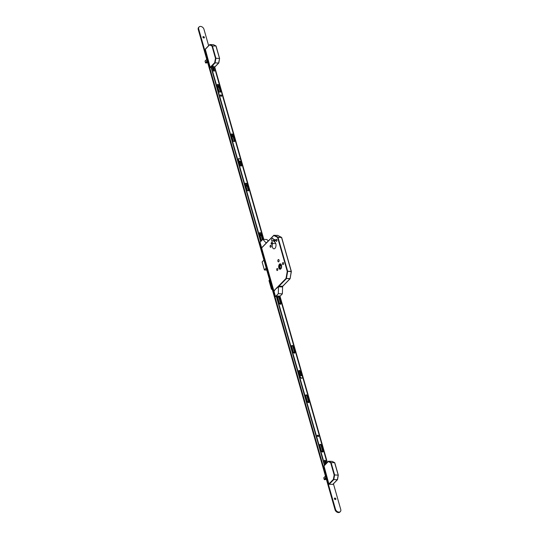 <?xml version="1.0" encoding="UTF-8"?>
<svg xmlns="http://www.w3.org/2000/svg" width="539" height="539" viewBox="0 0 539 539"><rect width="100%" height="100%" fill="white"/><g stroke="black" fill="none" stroke-linecap="round" stroke-linejoin="round"><path stroke-width="0.81" d="M278.825 267.883A2.715 1.476 -87.6 0 0 280.037 269.244A2.715 1.476 -87.6 0 0 281.378 267.917A2.715 1.476 -87.6 0 0 281.466 265.181A2.668 1.449 -87.6 0 0 280.26 263.867A2.668 1.449 -87.6 0 0 278.939 265.175A2.668 1.449 -87.6 0 0 278.852 267.863A2.668 1.449 -87.6 0 0 280.037 269.197A2.668 1.449 -87.6 0 0 281.358 267.89A2.668 1.449 -87.6 0 0 281.446 265.201A2.715 1.476 -87.6 0 0 280.26 263.82A2.715 1.476 -87.6 0 0 278.919 265.148A2.715 1.476 -87.6 0 0 278.825 267.883M279 267.708A2.351 1.28 -87.6 0 0 280.051 268.88A2.351 1.28 -87.6 0 0 281.217 267.735A2.351 1.28 -87.6 0 0 281.291 265.363A2.351 1.28 -87.6 0 0 280.246 264.184A2.351 1.28 -87.6 0 0 279.081 265.336A2.351 1.28 -87.6 0 0 279 267.708M280.502 264.245A2.351 1.28 -87.6 0 0 279.525 267.728A2.351 1.28 -87.6 0 0 280.314 268.846M274.236 240.657A0.815 0.445 -87.6 0 0 274.6 241.068A0.815 0.445 -87.6 0 0 275.005 240.663A0.815 0.445 -87.6 0 0 275.031 239.842A0.815 0.445 -87.6 0 0 274.668 239.437A0.815 0.445 -87.6 0 0 274.263 239.835A0.815 0.445 -87.6 0 0 274.236 240.657M271.184 243.783A0.815 0.445 -87.6 0 0 271.548 244.194A0.815 0.445 -87.6 0 0 271.952 243.79A0.815 0.445 -87.6 0 0 271.979 242.968A0.815 0.445 -87.6 0 0 271.616 242.563A0.815 0.445 -87.6 0 0 271.211 242.961A0.815 0.445 -87.6 0 0 271.184 243.783M275.934 240.845A1.017 0.552 -87.6 0 0 276.392 241.357A1.017 0.552 -87.6 0 0 276.898 240.859A1.017 0.552 -87.6 0 0 276.931 239.828A1.017 0.552 -87.6 0 0 276.473 239.323A1.017 0.552 -87.6 0 0 275.968 239.821A1.017 0.552 -87.6 0 0 275.934 240.845M270.133 246.788A1.017 0.552 -87.6 0 0 270.591 247.293A1.017 0.552 -87.6 0 0 271.097 246.795A1.017 0.552 -87.6 0 0 271.13 245.771A1.017 0.552 -87.6 0 0 270.672 245.258A1.017 0.552 -87.6 0 0 270.167 245.757A1.017 0.552 -87.6 0 0 270.133 246.788M282.551 264.07A1.017 0.552 -87.6 0 0 283.009 264.582A1.017 0.552 -87.6 0 0 283.507 264.083A1.017 0.552 -87.6 0 0 283.541 263.052A1.017 0.552 -87.6 0 0 283.09 262.547A1.017 0.552 -87.6 0 0 282.584 263.045A1.017 0.552 -87.6 0 0 282.551 264.07M276.75 270.012A1.017 0.552 -87.6 0 0 277.208 270.517A1.017 0.552 -87.6 0 0 277.713 270.019A1.017 0.552 -87.6 0 0 277.747 268.995A1.017 0.552 -87.6 0 0 277.289 268.483A1.017 0.552 -87.6 0 0 276.783 268.981A1.017 0.552 -87.6 0 0 276.75 270.012M277.908 261.28A1.179 0.64 -87.6 0 0 278.434 261.866A1.179 0.64 -87.6 0 0 279.02 261.294A1.179 0.64 -87.6 0 0 279.054 260.108A1.179 0.64 -87.6 0 0 278.535 259.515A1.179 0.64 -87.6 0 0 277.949 260.094A1.179 0.64 -87.6 0 0 277.908 261.28M272.417 247.078A3.483 1.893 -87.6 0 0 273.967 248.823A3.483 1.893 -87.6 0 0 275.692 247.118A3.483 1.893 -87.6 0 0 275.806 243.608A3.483 1.893 -87.6 0 0 274.257 241.87A3.483 1.893 -87.6 0 0 274.129 241.87L273.34 239.114A1.597 0.869 -87.6 0 0 272.633 238.312A1.597 0.869 -87.6 0 0 271.838 239.094A1.597 0.869 -87.6 0 0 271.784 240.711L272.572 243.466A3.483 1.893 -87.6 0 0 272.417 247.078M282.692 286.229L289.901 278.845L286.014 278.42L287.253 271.393L277.565 237.396L273.792 235.503L261.644 247.94L273.866 290.858L286.014 278.42L290.137 278.629L291.309 271.629M274.21 291.141L273.866 290.858M281.109 264.885L281.419 266.071M281.277 267.533L280.3 268.462L279.653 265.97L281.001 264.696M279.653 265.97L281.412 266.044M272.168 289.025L271.461 289.328L269.008 280.657M272.04 288.574L271.467 289.295M269.567 279.882L268.995 280.603L271.461 289.328M275.8 243.594L272.572 243.466M290.097 278.65L291.222 271.636L287.664 271.252L291.215 271.393L281.526 237.396L277.983 237.248L287.664 271.252L287.253 271.393L287.678 271.488L286.357 278.703L279.141 286.088M291.276 271.407L281.675 237.463L277.612 235.341L273.792 235.503L274.108 235.206L277.881 237.099L277.565 237.396L281.634 237.416M264.353 244.996L273.825 235.294L277.807 235.435M279.411 303.423L277.666 297.312A0.943 0.674 -135.7 0 1 279.242 297.38L280.987 303.491A0.943 0.674 -135.7 0 1 279.411 303.423A0.862 0.62 -135.7 0 1 280.26 304.245M279.37 303.289A0.862 0.62 -135.7 0 1 280.388 304.265M293.337 352.317L291.599 346.206A0.943 0.674 -135.7 0 1 293.176 346.274L294.914 352.385A0.943 0.674 -135.7 0 1 293.337 352.317A0.862 0.62 -135.7 0 1 294.186 353.139M293.297 352.183A0.862 0.62 -135.7 0 1 294.314 353.16M307.419 401.757L305.68 395.646A0.943 0.674 -135.7 0 1 307.257 395.707L308.995 401.818A0.943 0.674 -135.7 0 1 307.419 401.757A0.862 0.62 -135.7 0 1 308.268 402.579M307.378 401.622A0.862 0.62 -135.7 0 1 308.396 402.599M321.5 451.19L319.762 445.079A0.943 0.674 -135.7 0 1 321.338 445.147L323.077 451.258A0.943 0.674 -135.7 0 1 321.5 451.19A0.862 0.62 -135.7 0 1 322.349 452.012M321.466 451.055A0.862 0.62 -135.7 0 1 322.477 452.039M334.443 498.258A0.862 0.62 -135.7 0 1 335.669 499.451M334.389 498.764A0.862 0.62 -135.7 0 1 335.837 498.824A0.862 0.62 -135.7 0 1 334.389 498.764M259.751 234.418A0.862 0.62 -135.7 0 1 260.532 235.698M259.717 234.29A0.862 0.62 -135.7 0 1 260.142 235.786M245.669 184.985A0.862 0.62 -135.7 0 1 246.451 186.258M245.636 184.857A0.862 0.62 -135.7 0 1 246.06 186.346M231.588 135.545A0.862 0.62 -135.7 0 1 232.37 136.818M231.554 135.417A0.862 0.62 -135.7 0 1 231.979 136.906M217.507 86.112A0.862 0.62 -135.7 0 1 218.288 87.385M217.466 85.977A0.862 0.62 -135.7 0 1 217.891 87.473M202.981 36.753A0.862 0.62 -135.7 0 1 204.2 37.946M202.927 37.258A0.862 0.62 -135.7 0 1 204.369 37.319A0.862 0.62 -135.7 0 1 202.927 37.258M333.439 483.813L340.756 509.496A3.133 2.25 -135.7 0 1 340.372 511.578A3.133 2.25 -135.7 0 1 337.69 511.794A3.133 2.25 -135.7 0 1 335.501 509.281L198.702 29.032A3.133 2.25 -135.7 0 1 199.086 26.95A3.133 2.25 -135.7 0 1 201.768 26.741A3.133 2.25 -135.7 0 1 203.958 29.247L208.647 45.714M340.372 511.578L339.914 512.05A3.133 2.25 -135.7 0 1 337.232 512.259A3.133 2.25 -135.7 0 1 335.042 509.753L198.244 29.504A3.133 2.25 -135.7 0 1 198.628 27.422L199.086 26.95M214.744 67.126L263.814 239.383M280.017 296.268L327.341 462.401M317.235 435.519A0.802 0.573 -135.7 0 1 318.293 436.55M317.72 435.189A0.802 0.573 -135.7 0 1 318.118 436.57A0.802 0.573 -135.7 0 1 317.72 435.189M327.052 462.698L302.642 377.017M302.554 376.687L279.559 295.972M276.244 296.207L324.438 465.379M276.554 295.898L324.741 465.063M300.216 376.02L298.808 371.068A0.782 0.559 -135.7 0 1 300.122 371.122L301.409 375.643M325.475 464.315L324.471 460.805A0.66 0.472 -135.7 0 1 325.576 460.852L326.317 463.446M277.666 296.881A0.943 0.674 -135.7 0 1 278.939 297.69L280.684 303.801A0.943 0.674 -135.7 0 1 280.684 304.232M291.592 345.775A0.943 0.674 -135.7 0 1 292.866 346.584L294.611 352.695A0.943 0.674 -135.7 0 1 294.611 353.126M298.795 370.744A0.782 0.559 -135.7 0 1 299.819 371.432L300.998 375.582M305.68 395.208A0.943 0.674 -135.7 0 1 306.954 396.024L308.692 402.134A0.943 0.674 -135.7 0 1 308.692 402.566M319.762 444.648A0.943 0.674 -135.7 0 1 321.035 445.457L322.773 451.567A0.943 0.674 -135.7 0 1 322.773 452.005M324.458 460.575A0.66 0.472 -135.7 0 1 325.273 461.162L326.014 463.762M299.28 377.078A1.57 1.125 44.3 0 0 299.334 377.549A1.57 1.125 44.3 0 0 299.549 378.021M237.537 160.312A1.57 1.125 44.3 0 0 237.584 160.784A1.57 1.125 44.3 0 0 237.807 161.262M239.309 162.199A1.57 1.125 44.3 0 0 240.023 161.929A1.57 1.125 44.3 0 0 240.098 161.841M239.215 161.855A1.476 1.058 44.3 0 0 240.077 161.727M240.023 161.929L240.111 161.841A1.57 1.125 -135.7 0 1 239.255 161.996M261.92 240.286A0.943 0.674 -135.7 0 1 261.206 239.511L259.461 233.394A0.943 0.674 -135.7 0 1 261.038 233.461L262.742 239.444M259.461 232.963A0.943 0.674 -135.7 0 1 260.735 233.771L262.439 239.754M245.38 183.961A0.943 0.674 -135.7 0 1 246.956 184.021L248.695 190.139A0.943 0.674 -135.7 0 1 247.118 190.072L245.38 183.961M245.38 183.523A0.943 0.674 -135.7 0 1 246.653 184.338L248.391 190.449A0.943 0.674 -135.7 0 1 248.391 190.88M238.474 159.254L238.467 159.248A0.782 0.559 -135.7 0 1 239.478 158.83M238.454 158.924A0.782 0.559 -135.7 0 1 238.811 158.938M231.332 134.656A0.943 0.674 -135.7 0 1 232.909 134.723L234.654 140.834A0.943 0.674 -135.7 0 1 233.077 140.767L231.332 134.656M231.332 134.224A0.943 0.674 -135.7 0 1 232.605 135.033L234.35 141.144A0.943 0.674 -135.7 0 1 234.35 141.582M217.251 85.223A0.943 0.674 -135.7 0 1 218.827 85.283L220.572 91.394A0.943 0.674 -135.7 0 1 218.996 91.334L217.251 85.223M217.251 84.785A0.943 0.674 -135.7 0 1 218.524 85.6L220.262 91.711A0.943 0.674 -135.7 0 1 220.269 92.142M220.795 94.911A0.802 0.573 -135.7 0 1 221.185 96.292A0.802 0.573 -135.7 0 1 220.795 94.911M220.31 95.241A0.802 0.573 -135.7 0 1 221.367 96.272M212.73 66.075L214.124 70.973A0.66 0.472 -135.7 0 1 214.145 71.202M260.681 241.56L210.985 67.099M240.01 161.484L241.216 165.722A0.782 0.559 -135.7 0 1 241.229 166.046M212.999 65.643L214.428 70.663A0.66 0.472 -135.7 0 1 213.329 70.616L212.022 66.034M260.984 241.243L211.288 66.789M214.212 66.573L240.805 159.921M240.899 160.251L263.436 239.37M240.367 161.343L241.526 165.412A0.782 0.559 -135.7 0 1 240.212 165.358L239.033 161.235M300.317 375.946A1.408 1.011 44.3 0 0 300.189 376.054A1.408 1.011 44.3 0 0 300.014 376.99A1.408 1.011 44.3 0 0 300.998 378.115A1.408 1.011 44.3 0 0 302.211 378.021A1.408 1.011 44.3 0 0 302.312 377.893M300.243 376.754A1.408 1.011 44.3 0 0 301.227 377.886A1.408 1.011 44.3 0 0 302.433 377.792A1.408 1.011 44.3 0 0 302.608 376.855A1.408 1.011 44.3 0 0 301.624 375.723A1.408 1.011 44.3 0 0 300.418 375.818A1.408 1.011 44.3 0 0 300.243 376.754M238.568 159.187A1.408 1.011 44.3 0 0 238.44 159.288A1.408 1.011 44.3 0 0 238.272 160.224A1.408 1.011 44.3 0 0 239.249 161.356A1.408 1.011 44.3 0 0 240.461 161.262A1.408 1.011 44.3 0 0 240.562 161.127M238.494 159.989A1.408 1.011 44.3 0 0 239.478 161.121A1.408 1.011 44.3 0 0 240.69 161.026A1.408 1.011 44.3 0 0 240.859 160.09A1.408 1.011 44.3 0 0 239.882 158.958A1.408 1.011 44.3 0 0 238.669 159.052A1.408 1.011 44.3 0 0 238.494 159.989M276.278 296.329L276.595 295.85L279.633 296.241M282.638 286.829L282.47 286.175L278.616 286.344L276.689 288.318L276.574 287.907L274.176 290.898L273.799 290.615L275.49 296.565L278.313 293.674L282.389 293.836L282.591 286.964L278.522 286.795L282.591 286.964M276.325 296.484L275.49 296.565M279.728 296.565L282.389 293.836M278.616 286.344L279.451 286.054M278.313 293.674L278.522 286.795M279.505 286.256L282.53 286.384M266.852 242.604L261.961 247.441M261.738 248.236L260.014 242.233L262.843 239.343L265.983 242.793M268.26 240.994L266.913 239.511L262.843 239.343M261.792 247.435L261.711 248.183M266.178 242.678L266.893 242.388M333.392 479.353L333.796 479.569L329.221 484.258L328.878 483.975L333.392 479.353L334.16 474.98L330.676 462.738L328.325 461.559L328.574 461.236L332.125 461.377L334.604 462.624L338.222 475.102M328.878 483.975L323.993 465.925M330.676 462.738L334.604 462.624L338.236 475.149L337.347 479.717L338.236 475.149L334.611 474.947L333.796 479.569L337.347 479.717L332.765 484.406L329.221 484.258M323.764 477.776L325.468 476.126M325.482 476.186L323.784 477.931M325.852 477.48L324.357 479.562M324.788 479.737L326.082 478.288M324.842 479.757L324.202 479.494L323.764 477.857L324.202 479.494L324.842 479.757L326.344 479.218L324.828 479.75L326.122 478.423M334.16 474.98L334.611 474.947L331.061 462.482L328.574 461.236L323.811 466.188M214.697 62.665L215.101 62.881L210.52 67.57L210.183 67.287L214.697 62.665L215.465 58.293L211.982 46.051L209.631 44.872L209.88 44.548L213.424 44.697L215.91 45.936L219.528 58.414M210.183 67.287L205.298 49.238M211.982 46.051L215.91 45.936L219.541 58.461L218.645 63.029L219.541 58.461L215.917 58.259L215.101 62.881L218.645 63.029L214.434 67.348M205.386 60.624L206.767 59.438M207.158 60.792L205.662 62.874M206.087 63.05L207.387 61.601M206.787 59.499L205.063 61.17L205.521 62.767L206.147 63.07L207.65 62.517L206.147 63.07L207.427 61.736M210.52 67.57L211.126 67.597M212.481 67.651L213.188 67.685M215.465 58.293L215.917 58.259L212.359 45.795L209.88 44.548L205.116 49.5M273.819 240.792L271.784 240.711M282.746 286.276L290.049 278.798L291.363 271.467L281.675 237.463L277.572 235.354M266.246 268.22L264.501 270.005L266.509 270.026M263.928 260.088L262.122 261.934L264.4 269.918L266.199 268.072M262.136 261.981L263.921 260.074M263.915 260.047L262.116 261.961L264.386 269.945L266.394 270.079M335.042 509.753L335.501 509.281M198.244 29.504L198.702 29.032M324.269 479.535L325.819 477.365M205.575 62.841L207.124 60.678M206.147 63.07L205.5 62.807L205.083 61.244M205.346 60.664L205.069 61.082M263.436 245.932L261.833 247.576M328.413 461.303L323.851 465.979M337.481 479.676L332.913 484.352M337.502 479.636L338.297 475.122L334.766 462.738M334.692 462.644L332.213 461.404M209.718 44.616L205.15 49.292M218.78 62.989L214.455 67.422M218.807 62.948L219.595 58.434L216.072 46.051M215.991 45.956L213.518 44.717"/></g></svg>
